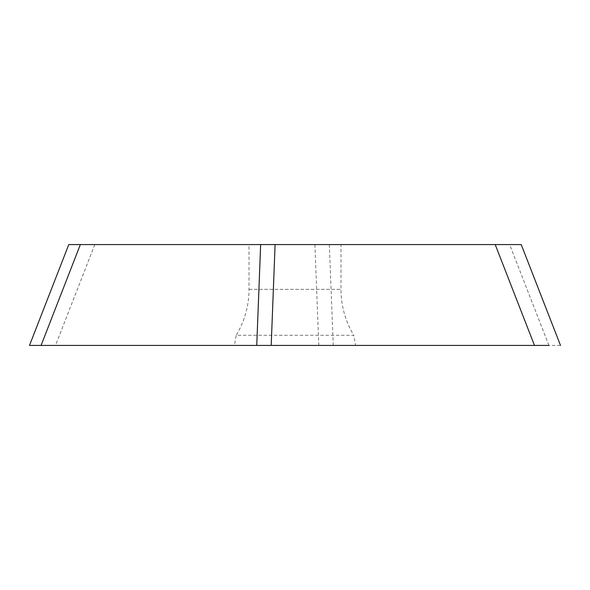 <?xml version="1.0" encoding="UTF-8"?>
<svg xmlns="http://www.w3.org/2000/svg" width="590" height="590" viewBox="0 0 590 590"><rect width="100%" height="100%" fill="white"/><g stroke="black" fill="none" stroke-linecap="round" stroke-linejoin="round"><path stroke-width="0.44" stroke-dasharray="2.95 2.21" d="M41.079 345.423L560.5 345.423M234.429 345.423L256.746 345.423L234.429 345.423L236.221 335.275L353.779 335.275L355.571 345.423L271.194 345.423L355.571 345.423M548.921 345.423L509.649 244.577L80.351 244.577M249.017 244.577L340.983 244.577L249.017 244.577L249.017 289.351A88.795 88.795 0 0 1 236.221 335.275L353.779 335.275A88.795 88.795 0 0 1 340.983 289.351L340.983 244.577M256.746 345.423L271.194 345.423M41.573 345.423L533.876 345.423M94.791 244.577L55.519 345.423M314.905 244.577L318.806 345.423M329.345 244.577L333.254 345.423M249.017 289.351L340.983 289.351L249.017 289.351"/><path stroke-width="0.89" d="M560.5 345.423L521.228 244.577L80.351 244.577L41.079 345.423L29.5 345.423L68.772 244.577L80.351 244.577L68.772 244.577M41.079 345.423L548.921 345.423M275.095 244.577L271.194 345.423L256.746 345.423L260.655 244.577M533.876 345.423L41.573 345.423M495.209 244.577L534.481 345.423"/></g></svg>
